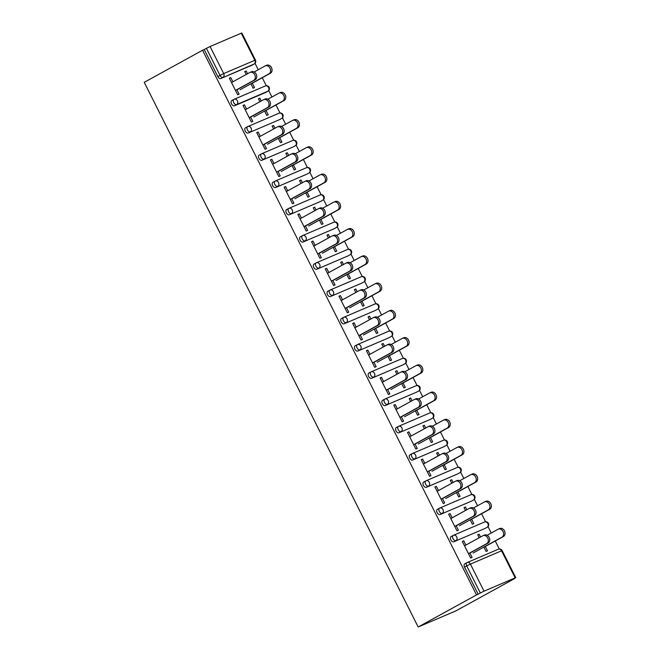 <?xml version="1.0" encoding="UTF-8"?>
<svg xmlns="http://www.w3.org/2000/svg" width="660" height="660" viewBox="0 0 660 660"><rect width="100%" height="100%" fill="white"/><g stroke="black" fill="none" stroke-linecap="round" stroke-linejoin="round"><path stroke-width="0.99" d="M502.144 550.597A2.937 2.937 0 0 0 498.366 549.219A2.937 2.326 -113.1 0 1 501.559 550.795L470.407 564.102L484.028 591.178L515.179 577.871L501.559 550.795L502.144 550.597L515.765 577.673L514.189 578.622M499.282 548.988L495.264 540.994M491.238 532.999L488.02 526.597M485.579 521.738L481.561 513.744M477.535 505.741L474.317 499.348M471.875 494.488L467.849 486.494M463.832 478.492L460.614 472.098M458.164 467.239L454.146 459.244M450.12 451.242L446.903 444.848M444.46 439.981L440.443 431.986M436.417 423.992L433.199 417.599M430.757 412.731L426.731 404.737M422.713 396.742L419.496 390.34M417.046 385.481L413.028 377.487M409.002 369.493L405.784 363.091M403.342 358.231L399.325 350.237M395.299 342.235L392.081 335.841M389.639 330.982L385.613 322.987M381.596 314.985L378.378 308.591M375.928 303.732L371.91 295.738M367.884 287.735L364.666 281.341M362.224 276.474L358.207 268.48M354.181 260.486L350.963 254.092M348.521 249.224L344.495 241.23M340.477 233.236L337.26 226.834M334.81 221.974L330.792 213.98M326.766 205.986L323.548 199.584M321.106 194.725L317.089 186.731M313.063 178.728L309.845 172.334M307.403 167.475L303.377 159.481M299.359 151.478L296.142 145.084M293.692 140.225L289.674 132.231M285.648 124.228L282.439 117.835M279.988 112.967L275.971 104.973M271.945 96.979L268.727 90.585M266.285 85.718L262.259 77.723M258.241 69.729L255.024 63.335M514.264 578.779L455.936 610.863L418.176 627L144.235 82.327L202.562 50.242L476.504 594.916L418.176 627M241.238 33.198L210.078 46.514L223.699 73.582L254.851 60.274L241.238 33.198L241.824 33L255.436 60.076L254.851 60.274A2.937 2.326 66.9 0 1 254.133 64.02L220.803 78.523A2.937 1.79 -118.8 0 1 217.833 76.609L204.212 49.533L202.562 50.242M217.833 76.609L220.011 75.413L206.39 48.337L204.212 49.533M206.39 48.337L210.078 46.514M236.833 89.661L239.101 94.157L237.666 94.768L229.317 78.177L230.752 77.566L229.391 78.309M246.188 74.481L244.736 71.593L246.163 70.975L244.802 71.725M250.882 83.812L253.077 88.184L254.512 87.574L252.31 83.201M232.881 81.799L230.752 77.566M247.549 73.73L246.163 70.975M485.149 528.38A2.937 1.79 -118.8 0 1 485.059 528.437A2.937 1.79 -118.8 0 1 484.96 528.479L453.799 541.794A2.937 1.79 -118.8 0 1 450.838 539.88A2.937 1.79 -118.8 0 1 451.069 536.596A2.937 1.79 -118.8 0 1 451.168 536.555L453.156 535.458M476.504 594.916L478.162 594.206L464.541 567.13A2.937 1.79 -118.8 0 1 464.772 563.855A2.937 1.79 -118.8 0 1 464.871 563.805L466.859 562.708M252.145 65.109A2.937 1.79 -118.8 0 1 252.054 65.167A2.937 1.79 -118.8 0 1 251.955 65.216L220.803 78.523M452.174 517.819L450.046 513.579L448.618 514.189L456.959 530.788L458.395 530.178L456.126 525.673M465.481 510.493L464.029 507.606L465.457 506.995L464.095 507.746M470.176 519.832L472.37 524.205L473.806 523.594L471.603 519.222M466.843 509.751L465.457 506.995M457.735 473.872A2.937 1.79 -118.8 0 1 457.644 473.93A2.937 1.79 -118.8 0 1 457.545 473.979L426.393 487.294A2.937 1.79 -118.8 0 1 423.423 485.38A2.937 1.79 -118.8 0 1 423.654 482.097A2.937 1.79 -118.8 0 1 423.753 482.047L425.741 480.959M424.768 463.312L422.631 459.079L421.204 459.69L429.553 476.289L430.98 475.67L428.719 471.174M438.067 455.994L436.615 453.106L438.042 452.496L436.681 453.247M442.761 465.325L444.964 469.697L446.391 469.087L444.196 464.714M439.428 455.243L438.042 452.496M430.32 419.372A2.937 1.79 -118.8 0 1 430.229 419.43A2.937 1.79 -118.8 0 1 430.13 419.479L398.978 432.787A2.937 1.79 -118.8 0 1 396.008 430.873A2.937 1.79 -118.8 0 1 396.248 427.597A2.937 1.79 -118.8 0 1 396.346 427.548L398.326 426.459M397.353 408.812L395.224 404.58L393.789 405.19L402.138 421.781L403.565 421.171L401.305 416.674M410.66 401.495L409.2 398.599L410.635 397.988L409.274 398.739M415.346 410.825L417.549 415.198L418.984 414.587L416.782 410.215M412.022 400.744L410.635 397.988M402.913 364.873A2.937 1.79 -118.8 0 1 402.823 364.93A2.937 1.79 -118.8 0 1 402.724 364.972L371.572 378.287A2.937 1.79 -118.8 0 1 368.602 376.373A2.937 1.79 -118.8 0 1 368.833 373.09A2.937 1.79 -118.8 0 1 368.932 373.048L370.92 371.951M369.938 354.313L367.81 350.072L366.382 350.683L374.723 367.282L376.159 366.671L373.89 362.167M383.245 346.987L381.793 344.099L383.221 343.489L381.859 344.239M387.94 356.326L390.134 360.698L391.57 360.088L389.367 355.715M384.607 346.244L383.221 343.489M375.499 310.365A2.937 1.79 -118.8 0 1 375.408 310.423A2.937 1.79 -118.8 0 1 375.309 310.472L344.157 323.788A2.937 1.79 -118.8 0 1 341.187 321.874A2.937 1.79 -118.8 0 1 341.426 318.59A2.937 1.79 -118.8 0 1 341.517 318.541L343.505 317.452M342.532 299.805L340.395 295.573L338.968 296.183L347.317 312.782L348.744 312.163L346.483 307.667M355.831 292.487L354.379 289.6L355.814 288.989L354.445 289.74M360.525 301.818L362.728 306.19L364.155 305.58L361.96 301.207M357.192 291.736L355.814 288.989M348.092 255.865A2.937 1.79 -118.8 0 1 347.993 255.923A2.937 1.79 -118.8 0 1 347.894 255.973L316.742 269.28A2.937 1.79 -118.8 0 1 313.772 267.366A2.937 1.79 -118.8 0 1 314.012 264.091A2.937 1.79 -118.8 0 1 314.111 264.041L316.09 262.952M315.117 245.305L312.988 241.073L311.553 241.684L319.902 258.274L321.329 257.664L319.069 253.168M328.424 237.988L326.964 235.1L328.399 234.482L327.038 235.232M333.118 247.318L335.313 251.691L336.748 251.08L334.546 246.708M329.786 237.237L328.399 234.482M320.677 201.366A2.937 1.79 -118.8 0 1 320.587 201.424A2.937 1.79 -118.8 0 1 320.488 201.465L289.336 214.78A2.937 1.79 -118.8 0 1 286.366 212.866A2.937 1.79 -118.8 0 1 286.597 209.591A2.937 1.79 -118.8 0 1 286.696 209.542L288.684 208.444M287.702 190.806L285.574 186.565L284.147 187.176L292.487 203.775L293.923 203.164L291.662 198.66M301.01 183.48L299.558 180.593L300.985 179.982L299.623 180.733M305.704 192.819L307.906 197.191L309.334 196.581L307.131 192.208M302.371 182.737L300.985 179.982M293.263 146.858A2.937 1.79 -118.8 0 1 293.172 146.916A2.937 1.79 -118.8 0 1 293.073 146.965L261.921 160.281A2.937 1.79 -118.8 0 1 258.951 158.367A2.937 1.79 -118.8 0 1 259.19 155.083A2.937 1.79 -118.8 0 1 259.281 155.034L261.269 153.945M260.296 136.298L258.167 132.066L256.732 132.676L265.081 149.275L266.508 148.657L264.248 144.161M273.595 128.981L272.143 126.093L273.578 125.482L272.217 126.233M278.289 138.311L280.492 142.684L281.919 142.073L279.724 137.701M274.956 128.23L273.578 125.482M265.856 92.359A2.937 1.79 -118.8 0 1 265.757 92.416A2.937 1.79 -118.8 0 1 265.666 92.466L234.506 105.773A2.937 1.79 -118.8 0 1 231.536 103.859A2.937 1.79 -118.8 0 1 231.775 100.584A2.937 1.79 -118.8 0 1 231.874 100.534L233.863 99.445M259.891 101.731L258.439 98.843L259.867 98.233L258.505 98.975M264.586 111.061L266.788 115.434L268.216 114.823L266.013 110.451M261.253 100.98L259.867 98.233M246.584 109.049L244.456 104.816L243.028 105.427L251.369 122.017L252.805 121.407L250.544 116.911M279.56 119.608A2.937 1.79 -118.8 0 1 279.469 119.666A2.937 1.79 -118.8 0 1 279.37 119.716L248.218 133.023A2.937 1.79 -118.8 0 1 245.248 131.109A2.937 1.79 -118.8 0 1 245.479 127.834A2.937 1.79 -118.8 0 1 245.578 127.784L247.566 126.695M287.306 156.23L285.846 153.343L287.281 152.732L285.92 153.483M292 165.569L294.195 169.942L295.63 169.323L293.428 164.95M288.667 155.48L287.281 152.732M273.999 163.548L271.87 159.316L270.435 159.926L278.784 176.525L280.219 175.915L277.951 171.41M306.974 174.116A2.937 1.79 -118.8 0 1 306.875 174.166A2.937 1.79 -118.8 0 1 306.784 174.215L275.624 187.531A2.937 1.79 -118.8 0 1 272.654 185.617A2.937 1.79 -118.8 0 1 272.893 182.333A2.937 1.79 -118.8 0 1 272.992 182.292L274.972 181.195M314.713 210.738L313.261 207.842L314.696 207.232L313.335 207.982M319.407 220.069L321.61 224.441L323.037 223.831L320.842 219.458M316.074 209.987L314.696 207.232M301.414 218.056L299.277 213.815L297.85 214.434L306.199 231.025L307.626 230.414L305.365 225.918M334.381 228.616A2.937 1.79 -118.8 0 1 334.29 228.673A2.937 1.79 -118.8 0 1 334.191 228.723L303.039 242.03A2.937 1.79 -118.8 0 1 300.069 240.116A2.937 1.79 -118.8 0 1 300.308 236.841A2.937 1.79 -118.8 0 1 300.399 236.791L302.387 235.702M342.127 265.238L340.675 262.35L342.103 261.739L340.741 262.482M346.822 274.568L349.016 278.941L350.452 278.33L348.249 273.958M343.489 264.487L342.103 261.739M328.82 272.555L326.692 268.323L325.264 268.933L333.605 285.524L335.041 284.914L332.78 280.417M361.796 283.115A2.937 1.79 -118.8 0 1 361.705 283.173A2.937 1.79 -118.8 0 1 361.606 283.222L330.454 296.53A2.937 1.79 -118.8 0 1 327.484 294.616A2.937 1.79 -118.8 0 1 327.715 291.34A2.937 1.79 -118.8 0 1 327.814 291.291L329.802 290.202M369.542 319.737L368.082 316.849L369.517 316.239L368.156 316.99M374.236 329.076L376.431 333.448L377.866 332.83L375.664 328.457M370.903 318.986L369.517 316.239M356.235 327.055L354.106 322.822L352.671 323.433L361.02 340.032L362.447 339.421L360.187 334.917M389.202 337.623A2.937 1.79 -118.8 0 1 389.111 337.673A2.937 1.79 -118.8 0 1 389.012 337.722L357.86 351.037A2.937 1.79 -118.8 0 1 354.89 349.123A2.937 1.79 -118.8 0 1 355.129 345.84A2.937 1.79 -118.8 0 1 355.228 345.799L357.209 344.701M396.949 374.245L395.497 371.349L396.924 370.738L395.563 371.489M401.643 383.575L403.846 387.948L405.273 387.337L403.078 382.965M398.31 373.494L396.924 370.738M383.65 381.562L381.513 377.322L380.086 377.941L388.435 394.531L389.862 393.921L387.601 389.425M416.617 392.123A2.937 1.79 -118.8 0 1 416.526 392.18A2.937 1.79 -118.8 0 1 416.427 392.23L385.275 405.537A2.937 1.79 -118.8 0 1 382.305 403.623A2.937 1.79 -118.8 0 1 382.544 400.348A2.937 1.79 -118.8 0 1 382.635 400.298L384.623 399.209M424.363 428.744L422.911 425.857L424.339 425.246L422.978 425.989M429.058 438.075L431.252 442.447L432.688 441.837L430.485 437.464M425.725 427.993L424.339 425.246M411.056 436.062L408.928 431.83L407.5 432.44L415.841 449.031L417.277 448.42L415.008 443.924M444.031 446.622A2.937 1.79 -118.8 0 1 443.941 446.68A2.937 1.79 -118.8 0 1 443.842 446.729L412.682 460.036A2.937 1.79 -118.8 0 1 409.72 458.122A2.937 1.79 -118.8 0 1 409.951 454.847A2.937 1.79 -118.8 0 1 410.05 454.798L412.038 453.709M451.77 483.244L450.318 480.356L451.754 479.746L450.392 480.496M456.464 492.583L458.667 496.955L460.094 496.337L457.9 491.964M453.139 482.493L451.754 479.746M438.471 490.561L436.342 486.329L434.907 486.94L443.256 503.539L444.683 502.928L442.423 498.424M471.438 501.13A2.937 1.79 -118.8 0 1 471.347 501.179A2.937 1.79 -118.8 0 1 471.248 501.229L440.096 514.544A2.937 1.79 -118.8 0 1 437.126 512.63A2.937 1.79 -118.8 0 1 437.365 509.347A2.937 1.79 -118.8 0 1 437.464 509.305L439.444 508.208M479.185 537.751L477.733 534.856L479.16 534.245L477.799 534.996M483.879 547.082L486.082 551.455L487.509 550.844L485.314 546.472M480.546 537.001L479.16 534.245M465.877 545.069L463.749 540.829L462.322 541.447L470.671 558.038L472.098 557.428L469.837 552.932M478.162 594.206L480.332 593.01L466.719 565.933L464.541 567.13M484.028 591.178L480.332 593.01M515.765 577.673L515.179 577.871M244.456 104.816L243.095 105.567M258.167 132.066L256.798 132.817M271.87 159.316L270.509 160.066M285.574 186.565L284.212 187.316M299.277 213.815L297.916 214.566M312.988 241.073L311.627 241.816M326.692 268.323L325.33 269.074M340.395 295.573L339.034 296.323M354.106 322.822L352.745 323.573M367.81 350.072L366.448 350.823M381.513 377.322L380.152 378.073M395.224 404.58L393.863 405.322M408.928 431.83L407.566 432.581M422.631 459.079L421.27 459.83M436.342 486.329L434.981 487.08M450.046 513.579L448.685 514.33M463.749 540.829L462.388 541.58M251.155 71.924A4.405 3.481 66.9 0 1 251.402 71.8A4.405 3.481 66.9 0 1 256.262 74.324A4.405 3.481 66.9 0 1 255.107 79.786L253.679 80.396A4.405 3.481 -113.1 0 0 254.834 74.935A4.405 3.481 -113.1 0 0 249.967 72.41A4.405 3.481 -113.1 0 0 249.719 72.534L231.52 82.549M255.107 79.786L236.907 89.793M253.679 80.396L235.471 90.412M266.459 65.381A4.405 3.481 66.9 0 1 266.698 65.266A4.405 3.481 66.9 0 1 271.565 67.79A4.405 3.481 66.9 0 1 270.41 73.243L268.975 73.854A4.405 3.481 -113.1 0 0 270.138 68.401A4.405 3.481 -113.1 0 0 265.271 65.876A4.405 3.481 -113.1 0 0 265.023 65.992L254.125 71.99M240.083 89.752L268.975 73.854M250.948 83.952L270.41 73.243M264.858 99.173A4.405 3.481 66.9 0 1 265.105 99.049A4.405 3.481 66.9 0 1 269.973 101.574A4.405 3.481 66.9 0 1 268.81 107.035L267.382 107.646A4.405 3.481 -113.1 0 0 268.537 102.184A4.405 3.481 -113.1 0 0 263.678 99.668A4.405 3.481 -113.1 0 0 263.431 99.784L245.223 109.799M268.81 107.035L250.61 117.051M267.382 107.646L249.183 117.662M278.57 126.423A4.405 3.481 66.9 0 1 278.809 126.307A4.405 3.481 66.9 0 1 283.676 128.824A4.405 3.481 66.9 0 1 282.521 134.285L281.086 134.896A4.405 3.481 -113.1 0 0 282.249 129.442A4.405 3.481 -113.1 0 0 277.382 126.918A4.405 3.481 -113.1 0 0 277.134 127.033L258.935 137.049M282.521 134.285L264.313 144.301M281.086 134.896L262.886 144.911M292.273 153.673A4.405 3.481 66.9 0 1 292.52 153.557A4.405 3.481 66.9 0 1 297.379 156.082A4.405 3.481 66.9 0 1 296.224 161.535L294.797 162.145A4.405 3.481 -113.1 0 0 295.952 156.692A4.405 3.481 -113.1 0 0 291.085 154.168A4.405 3.481 -113.1 0 0 290.837 154.283L272.638 164.299M296.224 161.535L278.025 171.55M294.797 162.145L276.589 172.161M305.976 180.923A4.405 3.481 66.9 0 1 306.224 180.807A4.405 3.481 66.9 0 1 311.091 183.331A4.405 3.481 66.9 0 1 309.928 188.785L308.5 189.395A4.405 3.481 -113.1 0 0 309.655 183.942A4.405 3.481 -113.1 0 0 304.796 181.417A4.405 3.481 -113.1 0 0 304.549 181.541L286.341 191.548M309.928 188.785L291.728 198.8M308.5 189.395L290.293 199.411M319.679 208.18A4.405 3.481 66.9 0 1 319.927 208.057A4.405 3.481 66.9 0 1 324.794 210.581A4.405 3.481 66.9 0 1 323.639 216.035L322.204 216.653A4.405 3.481 -113.1 0 0 323.367 211.192A4.405 3.481 -113.1 0 0 318.5 208.667A4.405 3.481 -113.1 0 0 318.252 208.791L300.052 218.806M323.639 216.035L305.432 226.05M322.204 216.653L304.004 226.66M280.162 92.631A4.405 3.481 66.9 0 1 280.409 92.515A4.405 3.481 66.9 0 1 285.268 95.04A4.405 3.481 66.9 0 1 284.113 100.493L282.686 101.104A4.405 3.481 -113.1 0 0 283.841 95.65A4.405 3.481 -113.1 0 0 278.974 93.126A4.405 3.481 -113.1 0 0 278.726 93.25L267.828 99.247M253.795 117.001L282.686 101.104M264.652 111.202L284.113 100.493M293.865 119.889A4.405 3.481 66.9 0 1 294.113 119.765A4.405 3.481 66.9 0 1 298.98 122.29A4.405 3.481 66.9 0 1 297.817 127.743L296.389 128.362A4.405 3.481 -113.1 0 0 297.545 122.9A4.405 3.481 -113.1 0 0 292.685 120.376A4.405 3.481 -113.1 0 0 292.438 120.499L281.531 126.497M267.498 144.251L296.389 128.362M278.363 138.451L297.817 127.743M307.576 147.139A4.405 3.481 66.9 0 1 307.816 147.015A4.405 3.481 66.9 0 1 312.683 149.539A4.405 3.481 66.9 0 1 311.528 155.001L310.093 155.612A4.405 3.481 -113.1 0 0 311.256 150.15A4.405 3.481 -113.1 0 0 306.388 147.625A4.405 3.481 -113.1 0 0 306.141 147.749L295.243 153.747M281.201 171.501L310.093 155.612M292.066 165.701L311.528 155.001M321.28 174.388A4.405 3.481 66.9 0 1 321.527 174.265A4.405 3.481 66.9 0 1 326.387 176.789A4.405 3.481 66.9 0 1 325.231 182.251L323.804 182.861A4.405 3.481 -113.1 0 0 324.959 177.4A4.405 3.481 -113.1 0 0 320.092 174.875A4.405 3.481 -113.1 0 0 319.844 174.999L308.946 180.997M294.913 198.751L323.804 182.861M305.77 192.951L325.231 182.251M334.983 201.638A4.405 3.481 66.9 0 1 335.23 201.523A4.405 3.481 66.9 0 1 340.098 204.039A4.405 3.481 66.9 0 1 338.935 209.5L337.507 210.111A4.405 3.481 -113.1 0 0 338.662 204.649A4.405 3.481 -113.1 0 0 333.803 202.133A4.405 3.481 -113.1 0 0 333.556 202.249L322.649 208.246M308.616 226.009L337.507 210.111M319.481 220.209L338.935 209.5M333.391 235.43A4.405 3.481 66.9 0 1 333.638 235.306A4.405 3.481 66.9 0 1 338.498 237.831A4.405 3.481 66.9 0 1 337.342 243.292L335.915 243.903A4.405 3.481 -113.1 0 0 337.07 238.441A4.405 3.481 -113.1 0 0 332.203 235.917A4.405 3.481 -113.1 0 0 331.955 236.041L313.756 246.056M337.342 243.292L319.143 253.3M335.915 243.903L317.707 253.918M348.695 228.888A4.405 3.481 66.9 0 1 348.934 228.773A4.405 3.481 66.9 0 1 353.801 231.297A4.405 3.481 66.9 0 1 352.646 236.75L351.211 237.361A4.405 3.481 -113.1 0 0 352.374 231.907A4.405 3.481 -113.1 0 0 347.507 229.383A4.405 3.481 -113.1 0 0 347.259 229.499L336.361 235.496M322.319 253.258L351.211 237.361M333.185 247.459L352.646 236.75M347.094 262.68A4.405 3.481 66.9 0 1 347.341 262.556A4.405 3.481 66.9 0 1 352.209 265.081A4.405 3.481 66.9 0 1 351.046 270.542L349.618 271.153A4.405 3.481 -113.1 0 0 350.774 265.691A4.405 3.481 -113.1 0 0 345.906 263.175A4.405 3.481 -113.1 0 0 345.667 263.29L327.459 273.306M351.046 270.542L332.846 280.558M349.618 271.153L331.411 281.168M362.398 256.138A4.405 3.481 66.9 0 1 362.645 256.022A4.405 3.481 66.9 0 1 367.504 258.547A4.405 3.481 66.9 0 1 366.349 264L364.922 264.611A4.405 3.481 -113.1 0 0 366.077 259.157A4.405 3.481 -113.1 0 0 361.21 256.633A4.405 3.481 -113.1 0 0 360.962 256.757L350.064 262.754M336.031 280.508L364.922 264.611M346.888 274.709L366.349 264M360.797 289.93A4.405 3.481 66.9 0 1 361.045 289.814A4.405 3.481 66.9 0 1 365.912 292.33A4.405 3.481 66.9 0 1 364.757 297.792L363.322 298.402A4.405 3.481 -113.1 0 0 364.477 292.941A4.405 3.481 -113.1 0 0 359.617 290.425A4.405 3.481 -113.1 0 0 359.37 290.54L341.171 300.556M364.757 297.792L346.549 307.808M363.322 298.402L345.122 308.418M376.101 283.396A4.405 3.481 66.9 0 1 376.349 283.272A4.405 3.481 66.9 0 1 381.216 285.796A4.405 3.481 66.9 0 1 380.053 291.25L378.625 291.868A4.405 3.481 -113.1 0 0 379.78 286.407A4.405 3.481 -113.1 0 0 374.921 283.882A4.405 3.481 -113.1 0 0 374.674 284.006L363.767 290.004M349.734 307.758L378.625 291.868M360.599 301.958L380.053 291.25M374.509 317.179A4.405 3.481 66.9 0 1 374.756 317.064A4.405 3.481 66.9 0 1 379.615 319.588A4.405 3.481 66.9 0 1 378.46 325.042L377.025 325.652A4.405 3.481 -113.1 0 0 378.188 320.199A4.405 3.481 -113.1 0 0 373.321 317.674A4.405 3.481 -113.1 0 0 373.073 317.79L354.874 327.805M378.46 325.042L360.261 335.057M377.025 325.652L358.825 335.668M389.804 310.646A4.405 3.481 66.9 0 1 390.052 310.522A4.405 3.481 66.9 0 1 394.919 313.046A4.405 3.481 66.9 0 1 393.764 318.508L392.329 319.118A4.405 3.481 -113.1 0 0 393.492 313.657A4.405 3.481 -113.1 0 0 388.624 311.132A4.405 3.481 -113.1 0 0 388.377 311.256L377.479 317.254M363.437 335.008L392.329 319.118M374.302 329.208L393.764 318.508M388.212 344.429A4.405 3.481 66.9 0 1 388.459 344.314A4.405 3.481 66.9 0 1 393.327 346.838A4.405 3.481 66.9 0 1 392.164 352.291L390.736 352.902A4.405 3.481 -113.1 0 0 391.891 347.449A4.405 3.481 -113.1 0 0 387.024 344.924A4.405 3.481 -113.1 0 0 386.785 345.048L368.577 355.055M392.164 352.291L373.964 362.307M390.736 352.902L372.529 362.917M403.516 337.895A4.405 3.481 66.9 0 1 403.763 337.772A4.405 3.481 66.9 0 1 408.623 340.296A4.405 3.481 66.9 0 1 407.467 345.757L406.04 346.368A4.405 3.481 -113.1 0 0 407.195 340.906A4.405 3.481 -113.1 0 0 402.328 338.382A4.405 3.481 -113.1 0 0 402.08 338.506L391.182 344.503M377.149 362.257L406.04 346.368M388.006 356.458L407.467 345.757M401.915 371.687A4.405 3.481 66.9 0 1 402.163 371.563A4.405 3.481 66.9 0 1 407.03 374.088A4.405 3.481 66.9 0 1 405.875 379.541L404.44 380.16A4.405 3.481 -113.1 0 0 405.595 374.698A4.405 3.481 -113.1 0 0 400.736 372.174A4.405 3.481 -113.1 0 0 400.488 372.298L382.28 382.313M405.875 379.541L387.667 389.557M404.44 380.16L386.24 390.167M417.219 365.145A4.405 3.481 66.9 0 1 417.466 365.029A4.405 3.481 66.9 0 1 422.334 367.546A4.405 3.481 66.9 0 1 421.171 373.007L419.743 373.618A4.405 3.481 -113.1 0 0 420.898 368.156A4.405 3.481 -113.1 0 0 416.031 365.64A4.405 3.481 -113.1 0 0 415.792 365.755L404.885 371.753M390.852 389.515L419.743 373.618M401.717 383.716L421.171 373.007M415.627 398.937A4.405 3.481 66.9 0 1 415.874 398.813A4.405 3.481 66.9 0 1 420.733 401.338A4.405 3.481 66.9 0 1 419.578 406.799L418.143 407.41A4.405 3.481 -113.1 0 0 419.306 401.948A4.405 3.481 -113.1 0 0 414.439 399.424A4.405 3.481 -113.1 0 0 414.191 399.548L395.992 409.563M419.578 406.799L401.371 416.807M418.143 407.41L399.943 417.425M430.922 392.395A4.405 3.481 66.9 0 1 431.17 392.279A4.405 3.481 66.9 0 1 436.037 394.796A4.405 3.481 66.9 0 1 434.882 400.257L433.447 400.867A4.405 3.481 -113.1 0 0 434.61 395.414A4.405 3.481 -113.1 0 0 429.742 392.89A4.405 3.481 -113.1 0 0 429.495 393.005L418.588 399.003M404.555 416.765L433.447 400.867M415.421 410.965L434.882 400.257M429.33 426.187A4.405 3.481 66.9 0 1 429.577 426.063A4.405 3.481 66.9 0 1 434.445 428.587A4.405 3.481 66.9 0 1 433.282 434.049L431.855 434.659A4.405 3.481 -113.1 0 0 433.01 429.198A4.405 3.481 -113.1 0 0 428.142 426.673A4.405 3.481 -113.1 0 0 427.903 426.797L409.695 436.813M433.282 434.049L415.082 444.064M431.855 434.659L413.647 444.675M444.634 419.644A4.405 3.481 66.9 0 1 444.881 419.529A4.405 3.481 66.9 0 1 449.74 422.053A4.405 3.481 66.9 0 1 448.585 427.507L447.158 428.117A4.405 3.481 -113.1 0 0 448.313 422.664A4.405 3.481 -113.1 0 0 443.446 420.139A4.405 3.481 -113.1 0 0 443.198 420.255L432.3 426.261M418.267 444.015L447.158 428.117M429.124 438.215L448.585 427.507M443.033 453.436A4.405 3.481 66.9 0 1 443.281 453.321A4.405 3.481 66.9 0 1 448.148 455.837A4.405 3.481 66.9 0 1 446.993 461.299L445.558 461.909A4.405 3.481 -113.1 0 0 446.713 456.448A4.405 3.481 -113.1 0 0 441.853 453.931A4.405 3.481 -113.1 0 0 441.606 454.047L423.398 464.062M446.993 461.299L428.785 471.314M445.558 461.909L427.358 471.925M458.337 446.903A4.405 3.481 66.9 0 1 458.584 446.779A4.405 3.481 66.9 0 1 463.452 449.303A4.405 3.481 66.9 0 1 462.289 454.757L460.861 455.367A4.405 3.481 -113.1 0 0 462.016 449.914A4.405 3.481 -113.1 0 0 457.149 447.389A4.405 3.481 -113.1 0 0 456.91 447.513L446.003 453.511M431.97 471.265L460.861 455.367M442.835 465.465L462.289 454.757M456.745 480.686A4.405 3.481 66.9 0 1 456.984 480.571A4.405 3.481 66.9 0 1 461.852 483.095A4.405 3.481 66.9 0 1 460.696 488.548L459.261 489.159A4.405 3.481 -113.1 0 0 460.424 483.706A4.405 3.481 -113.1 0 0 455.557 481.181A4.405 3.481 -113.1 0 0 455.309 481.297L437.11 491.312M460.696 488.548L442.489 498.564M459.261 489.159L441.061 499.174M472.04 474.152A4.405 3.481 66.9 0 1 472.288 474.029A4.405 3.481 66.9 0 1 477.155 476.553A4.405 3.481 66.9 0 1 476 482.014L474.565 482.625A4.405 3.481 -113.1 0 0 475.72 477.163A4.405 3.481 -113.1 0 0 470.861 474.639A4.405 3.481 -113.1 0 0 470.613 474.763L459.707 480.76M445.673 498.514L474.565 482.625M456.538 492.715L476 482.014M470.448 507.936A4.405 3.481 66.9 0 1 470.695 507.82A4.405 3.481 66.9 0 1 475.555 510.345A4.405 3.481 66.9 0 1 474.4 515.798L472.972 516.409A4.405 3.481 -113.1 0 0 474.127 510.955A4.405 3.481 -113.1 0 0 469.26 508.431A4.405 3.481 -113.1 0 0 469.012 508.555L450.813 518.562M474.4 515.798L456.2 525.814M472.972 516.409L454.765 526.424M485.752 501.402A4.405 3.481 66.9 0 1 485.999 501.278A4.405 3.481 66.9 0 1 490.858 503.803A4.405 3.481 66.9 0 1 489.704 509.264L488.268 509.875A4.405 3.481 -113.1 0 0 489.431 504.413A4.405 3.481 -113.1 0 0 484.564 501.889A4.405 3.481 -113.1 0 0 484.316 502.012L473.418 508.01M459.385 525.764L488.268 509.875M470.242 519.964L489.704 509.264M484.151 535.194A4.405 3.481 66.9 0 1 484.399 535.07A4.405 3.481 66.9 0 1 489.266 537.595A4.405 3.481 66.9 0 1 488.111 543.048L486.676 543.667A4.405 3.481 -113.1 0 0 487.831 538.205A4.405 3.481 -113.1 0 0 482.971 535.681A4.405 3.481 -113.1 0 0 482.724 535.804L464.516 545.82M488.111 543.048L469.904 553.063M486.676 543.667L468.476 553.674M499.455 528.652A4.405 3.481 66.9 0 1 499.702 528.528A4.405 3.481 66.9 0 1 504.57 531.053A4.405 3.481 66.9 0 1 503.407 536.514L501.98 537.124A4.405 3.481 -113.1 0 0 503.135 531.663A4.405 3.481 -113.1 0 0 498.267 529.147A4.405 3.481 -113.1 0 0 498.028 529.262L487.121 535.26M473.088 553.022L501.98 537.124M483.945 547.222L503.407 536.514M220.011 75.413L223.699 73.582A2.937 2.326 66.9 0 1 222.981 77.327A2.937 1.79 61.2 0 1 220.011 75.413M498.201 549.293A2.937 2.326 -113.1 0 1 498.366 549.219L467.214 562.526A2.937 2.326 -113.1 0 1 470.407 564.102L466.719 565.933A2.937 1.79 -118.8 0 1 466.95 562.658A2.937 1.79 -118.8 0 1 467.049 562.609A2.937 2.326 -113.1 0 1 467.214 562.526A2.937 2.937 0 0 0 466.95 562.658L464.772 563.855M251.955 65.216L254.133 64.02A2.937 1.79 -118.8 0 0 254.232 63.971A2.937 2.937 0 0 0 255.436 60.076M254.554 63.698A2.937 1.79 -118.8 0 1 254.232 63.971L252.054 65.167M265.666 92.466L267.836 91.27A2.937 2.326 66.9 0 0 268.562 87.524A2.937 2.326 -113.1 0 0 265.37 85.948A2.937 2.326 -113.1 0 0 265.204 86.023M268.257 90.956A2.937 1.79 -118.8 0 1 267.935 91.22A2.937 1.79 -118.8 0 1 267.836 91.27L236.684 104.577A2.937 2.326 66.9 0 0 237.402 100.84A2.937 2.326 -113.1 0 0 234.209 99.256A2.937 2.326 -113.1 0 0 234.052 99.338A2.937 1.79 -118.8 0 0 233.953 99.388L231.775 100.584M234.506 105.773L236.684 104.577A2.937 1.79 61.2 0 1 233.714 102.663A2.937 1.79 -118.8 0 1 233.953 99.388A2.937 2.937 0 0 1 234.209 99.256L265.37 85.948A2.937 2.937 0 0 1 269.14 87.326A2.937 2.937 0 0 1 267.935 91.22L265.757 92.416M279.37 119.716L248.218 133.023M293.073 146.965L261.921 160.281M306.784 174.215L275.624 187.531M320.488 201.465L289.336 214.78M334.191 228.723L303.039 242.03M347.894 255.973L316.742 269.28M361.606 283.222L330.454 296.53M375.309 310.472L344.157 323.788M389.012 337.722L357.86 351.037M402.724 364.972L371.572 378.287M416.427 392.23L385.275 405.537M430.13 419.479L398.978 432.787M443.842 446.729L412.682 460.036M457.545 473.979L426.393 487.294M471.248 501.229L440.096 514.544M484.96 528.479L453.799 541.794M281.968 118.206A2.937 1.79 -118.8 0 1 281.638 118.47A2.937 1.79 -118.8 0 1 281.548 118.519A2.937 2.326 66.9 0 0 282.265 114.774A2.937 2.326 -113.1 0 0 279.073 113.198A2.937 2.326 -113.1 0 0 278.908 113.281M279.469 119.666L281.638 118.47A2.937 2.937 0 0 0 282.851 114.576A2.937 2.937 0 0 0 279.073 113.198L247.921 126.514A2.937 2.937 0 0 0 247.657 126.637A2.937 1.79 -118.8 0 0 247.417 129.913A2.937 1.79 61.2 0 0 250.387 131.827A2.937 2.326 66.9 0 0 251.113 128.089A2.937 2.326 -113.1 0 0 247.921 126.514A2.937 2.326 -113.1 0 0 247.756 126.588A2.937 1.79 -118.8 0 0 247.657 126.637L245.479 127.834M295.672 145.456A2.937 1.79 -118.8 0 1 295.35 145.72A2.937 1.79 -118.8 0 1 295.251 145.769A2.937 2.326 66.9 0 0 295.969 142.024A2.937 2.326 -113.1 0 0 292.776 140.448A2.937 2.326 -113.1 0 0 292.611 140.53M293.172 146.916L295.35 145.72A2.937 2.937 0 0 0 296.554 141.826A2.937 2.937 0 0 0 292.776 140.448L261.624 153.763A2.937 2.937 0 0 0 261.36 153.887A2.937 1.79 -118.8 0 0 261.129 157.171A2.937 1.79 61.2 0 0 264.099 159.085A2.937 2.326 66.9 0 0 264.817 155.339A2.937 2.326 -113.1 0 0 261.624 153.763A2.937 2.326 -113.1 0 0 261.459 153.838A2.937 1.79 -118.8 0 0 261.36 153.887L259.19 155.083M309.375 172.706A2.937 1.79 -118.8 0 1 309.053 172.969A2.937 1.79 -118.8 0 1 308.954 173.019A2.937 2.326 66.9 0 0 309.68 169.282A2.937 2.326 -113.1 0 0 306.488 167.698A2.937 2.326 -113.1 0 0 306.322 167.78M306.875 174.166L309.053 172.969A2.937 2.937 0 0 0 310.258 169.084A2.937 2.937 0 0 0 306.488 167.698L275.327 181.013A2.937 2.937 0 0 0 275.072 181.137A2.937 1.79 -118.8 0 0 274.832 184.42A2.937 1.79 61.2 0 0 277.802 186.334A2.937 2.326 66.9 0 0 278.52 182.589A2.937 2.326 -113.1 0 0 275.327 181.013A2.937 2.326 -113.1 0 0 275.162 181.096A2.937 1.79 -118.8 0 0 275.072 181.137L272.893 182.333M323.078 199.955A2.937 1.79 -118.8 0 1 322.757 200.227A2.937 1.79 -118.8 0 1 322.666 200.269A2.937 2.326 66.9 0 0 323.383 196.531A2.937 2.326 -113.1 0 0 320.191 194.947A2.937 2.326 -113.1 0 0 320.026 195.03M320.587 201.424L322.757 200.227A2.937 2.937 0 0 0 323.969 196.333A2.937 2.937 0 0 0 320.191 194.947L289.039 208.263A2.937 2.937 0 0 0 288.775 208.387A2.937 1.79 -118.8 0 0 288.536 211.67A2.937 1.79 61.2 0 0 291.505 213.584A2.937 2.326 66.9 0 0 292.231 209.839A2.937 2.326 -113.1 0 0 289.039 208.263A2.937 2.326 -113.1 0 0 288.874 208.345A2.937 1.79 -118.8 0 0 288.775 208.387L286.597 209.591M336.79 227.205A2.937 1.79 -118.8 0 1 336.468 227.477A2.937 1.79 -118.8 0 1 336.369 227.527A2.937 2.326 66.9 0 0 337.087 223.781A2.937 2.326 -113.1 0 0 333.894 222.205A2.937 2.326 -113.1 0 0 333.729 222.28M334.29 228.673L336.468 227.477A2.937 2.937 0 0 0 337.673 223.583A2.937 2.937 0 0 0 333.894 222.205L302.742 235.513A2.937 2.937 0 0 0 302.478 235.645A2.937 1.79 -118.8 0 0 302.247 238.92A2.937 1.79 61.2 0 0 305.217 240.834A2.937 2.326 66.9 0 0 305.935 237.088A2.937 2.326 -113.1 0 0 302.742 235.513A2.937 2.326 -113.1 0 0 302.577 235.595A2.937 1.79 -118.8 0 0 302.478 235.645L300.308 236.841M350.493 254.463A2.937 1.79 -118.8 0 1 350.171 254.727A2.937 1.79 -118.8 0 1 350.072 254.776A2.937 2.326 66.9 0 0 350.798 251.031A2.937 2.326 -113.1 0 0 347.605 249.455A2.937 2.326 -113.1 0 0 347.44 249.529M347.993 255.923L350.171 254.727A2.937 2.937 0 0 0 351.376 250.833A2.937 2.937 0 0 0 347.605 249.455L316.445 262.762A2.937 2.937 0 0 0 316.189 262.894A2.937 1.79 -118.8 0 0 315.95 266.17A2.937 1.79 61.2 0 0 318.92 268.084A2.937 2.326 66.9 0 0 319.638 264.346A2.937 2.326 -113.1 0 0 316.445 262.762A2.937 2.326 -113.1 0 0 316.28 262.845A2.937 1.79 -118.8 0 0 316.189 262.894L314.012 264.091M364.196 281.713A2.937 1.79 -118.8 0 1 363.874 281.977A2.937 1.79 -118.8 0 1 363.775 282.026A2.937 2.326 66.9 0 0 364.501 278.281A2.937 2.326 -113.1 0 0 361.309 276.705A2.937 2.326 -113.1 0 0 361.144 276.787M361.705 283.173L363.874 281.977A2.937 2.937 0 0 0 365.087 278.083A2.937 2.937 0 0 0 361.309 276.705L330.157 290.012A2.937 2.937 0 0 0 329.893 290.144A2.937 1.79 -118.8 0 0 329.653 293.42A2.937 1.79 61.2 0 0 332.623 295.334A2.937 2.326 66.9 0 0 333.349 291.596A2.937 2.326 -113.1 0 0 330.157 290.012A2.937 2.326 -113.1 0 0 329.992 290.095A2.937 1.79 -118.8 0 0 329.893 290.144L327.715 291.34M377.908 308.962A2.937 1.79 -118.8 0 1 377.586 309.226A2.937 1.79 -118.8 0 1 377.487 309.276A2.937 2.326 66.9 0 0 378.205 305.53A2.937 2.326 -113.1 0 0 375.012 303.955A2.937 2.326 -113.1 0 0 374.847 304.037M375.408 310.423L377.586 309.226A2.937 2.937 0 0 0 378.79 305.332A2.937 2.937 0 0 0 375.012 303.955L343.86 317.27A2.937 2.937 0 0 0 343.596 317.394A2.937 1.79 -118.8 0 0 343.365 320.669A2.937 1.79 61.2 0 0 346.335 322.591A2.937 2.326 66.9 0 0 347.053 318.846A2.937 2.326 -113.1 0 0 343.86 317.27A2.937 2.326 -113.1 0 0 343.695 317.344A2.937 1.79 -118.8 0 0 343.596 317.394L341.426 318.59M391.611 336.212A2.937 1.79 -118.8 0 1 391.289 336.476A2.937 1.79 -118.8 0 1 391.19 336.526A2.937 2.326 66.9 0 0 391.916 332.788A2.937 2.326 -113.1 0 0 388.724 331.204A2.937 2.326 -113.1 0 0 388.558 331.287M389.111 337.673L391.289 336.476A2.937 2.937 0 0 0 392.494 332.59A2.937 2.937 0 0 0 388.724 331.204L357.563 344.52A2.937 2.937 0 0 0 357.308 344.644A2.937 1.79 -118.8 0 0 357.068 347.927A2.937 1.79 61.2 0 0 360.038 349.841A2.937 2.326 66.9 0 0 360.756 346.096A2.937 2.326 -113.1 0 0 357.563 344.52A2.937 2.326 -113.1 0 0 357.398 344.602A2.937 1.79 -118.8 0 0 357.308 344.644L355.129 345.84M405.314 363.462A2.937 1.79 -118.8 0 1 404.992 363.734A2.937 1.79 -118.8 0 1 404.893 363.775A2.937 2.326 66.9 0 0 405.62 360.038A2.937 2.326 -113.1 0 0 402.427 358.454A2.937 2.326 -113.1 0 0 402.262 358.537M402.823 364.93L404.992 363.734A2.937 2.937 0 0 0 406.205 359.84A2.937 2.937 0 0 0 402.427 358.454L371.275 371.77A2.937 2.937 0 0 0 371.011 371.893A2.937 1.79 -118.8 0 0 370.772 375.177A2.937 1.79 61.2 0 0 373.741 377.091A2.937 2.326 66.9 0 0 374.467 373.346A2.937 2.326 -113.1 0 0 371.275 371.77A2.937 2.326 -113.1 0 0 371.11 371.852A2.937 1.79 -118.8 0 0 371.011 371.893L368.833 373.09M419.026 390.712A2.937 1.79 -118.8 0 1 418.704 390.984A2.937 1.79 -118.8 0 1 418.605 391.025A2.937 2.326 66.9 0 0 419.323 387.288A2.937 2.326 -113.1 0 0 416.13 385.712A2.937 2.326 -113.1 0 0 415.965 385.786M416.526 392.18L418.704 390.984A2.937 2.937 0 0 0 419.909 387.09A2.937 2.937 0 0 0 416.13 385.712L384.978 399.019A2.937 2.937 0 0 0 384.714 399.151A2.937 1.79 -118.8 0 0 384.483 402.427A2.937 1.79 61.2 0 0 387.453 404.341A2.937 2.326 66.9 0 0 388.171 400.595A2.937 2.326 -113.1 0 0 384.978 399.019A2.937 2.326 -113.1 0 0 384.813 399.102A2.937 1.79 -118.8 0 0 384.714 399.151L382.544 400.348M432.729 417.962A2.937 1.79 -118.8 0 1 432.407 418.234A2.937 1.79 -118.8 0 1 432.308 418.283A2.937 2.326 66.9 0 0 433.034 414.538A2.937 2.326 -113.1 0 0 429.833 412.962A2.937 2.326 -113.1 0 0 429.677 413.036M430.229 419.43L432.407 418.234A2.937 2.937 0 0 0 433.612 414.34A2.937 2.937 0 0 0 429.833 412.962L398.681 426.269A2.937 2.937 0 0 0 398.425 426.401A2.937 1.79 -118.8 0 0 398.186 429.677A2.937 1.79 61.2 0 0 401.156 431.59A2.937 2.326 66.9 0 0 401.874 427.853A2.937 2.326 -113.1 0 0 398.681 426.269A2.937 2.326 -113.1 0 0 398.516 426.352A2.937 1.79 -118.8 0 0 398.425 426.401L396.248 427.597M446.432 445.219A2.937 1.79 -118.8 0 1 446.111 445.483A2.937 1.79 -118.8 0 1 446.011 445.533A2.937 2.326 66.9 0 0 446.737 441.787A2.937 2.326 -113.1 0 0 443.545 440.212A2.937 2.326 -113.1 0 0 443.38 440.294M443.941 446.68L446.111 445.483A2.937 2.937 0 0 0 447.323 441.589A2.937 2.937 0 0 0 443.545 440.212L412.393 453.519A2.937 2.937 0 0 0 412.129 453.651A2.937 1.79 -118.8 0 0 411.889 456.926A2.937 1.79 61.2 0 0 414.859 458.84A2.937 2.326 66.9 0 0 415.585 455.103A2.937 2.326 -113.1 0 0 412.393 453.519A2.937 2.326 -113.1 0 0 412.228 453.602A2.937 1.79 -118.8 0 0 412.129 453.651L409.951 454.847M460.144 472.469A2.937 1.79 -118.8 0 1 459.822 472.733A2.937 1.79 -118.8 0 1 459.723 472.783A2.937 2.326 66.9 0 0 460.441 469.037A2.937 2.326 -113.1 0 0 457.248 467.462A2.937 2.326 -113.1 0 0 457.083 467.544M457.644 473.93L459.822 472.733A2.937 2.937 0 0 0 461.026 468.839A2.937 2.937 0 0 0 457.248 467.462L426.096 480.777A2.937 2.937 0 0 0 425.832 480.901A2.937 1.79 -118.8 0 0 425.601 484.176A2.937 1.79 61.2 0 0 428.563 486.098A2.937 2.326 66.9 0 0 429.289 482.353A2.937 2.326 -113.1 0 0 426.096 480.777A2.937 2.326 -113.1 0 0 425.931 480.851A2.937 1.79 -118.8 0 0 425.832 480.901L423.654 482.097M473.847 499.719A2.937 1.79 -118.8 0 1 473.525 499.983A2.937 1.79 -118.8 0 1 473.426 500.032A2.937 2.326 66.9 0 0 474.144 496.295A2.937 2.326 -113.1 0 0 470.951 494.711A2.937 2.326 -113.1 0 0 470.794 494.794M471.347 501.179L473.525 499.983A2.937 2.937 0 0 0 474.73 496.097A2.937 2.937 0 0 0 470.951 494.711L439.799 508.027A2.937 2.937 0 0 0 439.535 508.151A2.937 1.79 -118.8 0 0 439.304 511.434A2.937 1.79 61.2 0 0 442.274 513.348A2.937 2.326 66.9 0 0 442.992 509.603A2.937 2.326 -113.1 0 0 439.799 508.027A2.937 2.326 -113.1 0 0 439.634 508.101A2.937 1.79 -118.8 0 0 439.535 508.151L437.365 509.347M487.55 526.969A2.937 1.79 -118.8 0 1 487.228 527.241A2.937 1.79 -118.8 0 1 487.13 527.282A2.937 2.326 66.9 0 0 487.856 523.545A2.937 2.326 -113.1 0 0 484.663 521.961A2.937 2.326 -113.1 0 0 484.498 522.043M485.059 528.437L487.228 527.241A2.937 2.937 0 0 0 488.441 523.347A2.937 2.937 0 0 0 484.663 521.961L453.511 535.277A2.937 2.937 0 0 0 453.247 535.4A2.937 1.79 -118.8 0 0 453.007 538.684A2.937 1.79 61.2 0 0 455.978 540.598A2.937 2.326 66.9 0 0 456.704 536.852A2.937 2.326 -113.1 0 0 453.511 535.277A2.937 2.326 -113.1 0 0 453.346 535.359A2.937 1.79 -118.8 0 0 453.247 535.4L451.069 536.596M249.967 72.41L251.402 71.8M266.698 65.266L265.271 65.876M263.678 99.668L265.105 99.049M277.382 126.918L278.809 126.307M291.085 154.168L292.52 153.557M304.796 181.417L306.224 180.807M318.5 208.667L319.927 208.057M280.409 92.515L278.974 93.126M294.113 119.765L292.685 120.376M307.816 147.015L306.388 147.625M321.527 174.265L320.092 174.875M335.23 201.523L333.803 202.133M332.203 235.917L333.638 235.306M348.934 228.773L347.507 229.383M345.906 263.175L347.341 262.556M362.645 256.022L361.21 256.633M359.617 290.425L361.045 289.814M376.349 283.272L374.921 283.882M373.321 317.674L374.756 317.064M390.052 310.522L388.624 311.132M387.024 344.924L388.459 344.314M403.763 337.772L402.328 338.382M400.736 372.174L402.163 371.563M417.466 365.029L416.031 365.64M414.439 399.424L415.874 398.813M431.17 392.279L429.742 392.89M428.142 426.673L429.577 426.063M444.881 419.529L443.446 420.139M441.853 453.931L443.281 453.321M458.584 446.779L457.149 447.389M455.557 481.181L456.984 480.571M472.288 474.029L470.861 474.639M469.26 508.431L470.695 507.82M485.999 501.278L484.564 501.889M482.971 535.681L484.399 535.07M499.702 528.528L498.267 529.147"/></g></svg>
